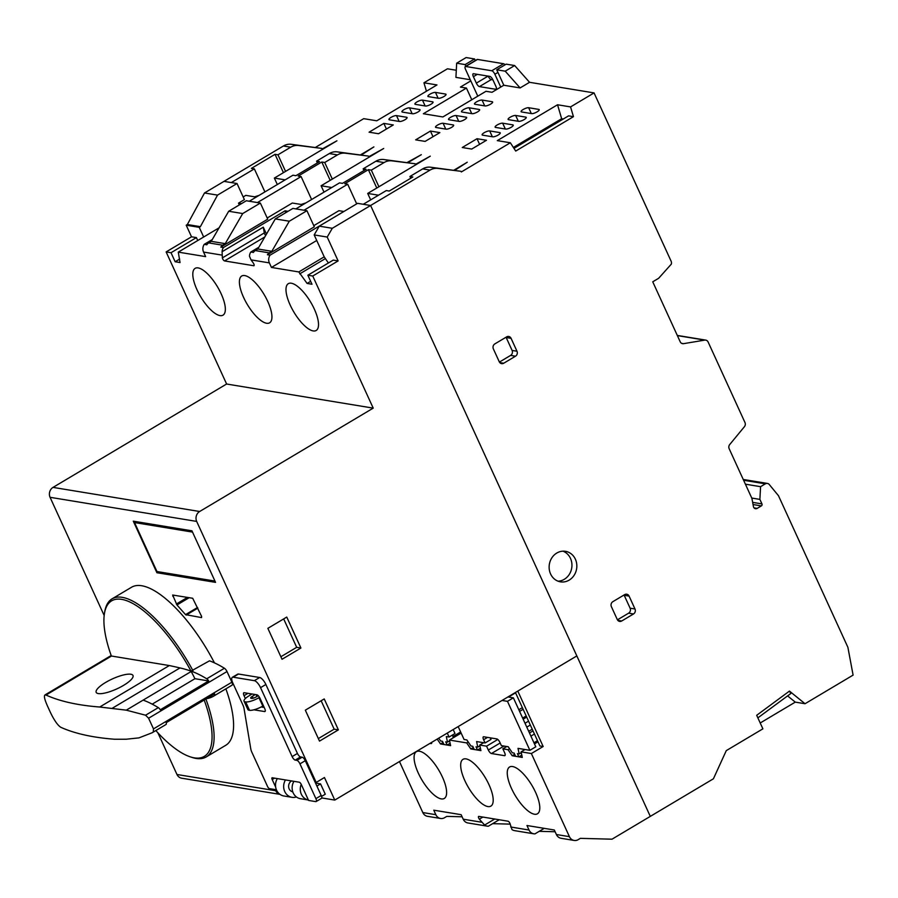 <?xml version="1.0" encoding="UTF-8"?>
<svg xmlns="http://www.w3.org/2000/svg" width="898" height="898" viewBox="0 0 898 898"><rect width="100%" height="100%" fill="white"/><g stroke="black" fill="none" stroke-linecap="round" stroke-linejoin="round"><path stroke-width="1.35" d="M575.382 559.196A15.457 13.818 99.3 0 0 565.493 551.327A15.457 13.818 99.3 0 0 551.9 557.77A15.457 13.818 99.3 0 0 550.586 573.968A15.457 13.818 99.3 0 0 560.475 581.837A15.457 13.818 99.3 0 0 574.058 575.394A15.457 13.818 99.3 0 0 575.382 559.196M558.073 581.186A15.457 13.818 99.3 0 0 570.488 558.399A15.457 13.818 99.3 0 0 563.001 551.17M681.649 343.362L683.546 343.665L704.784 340.106A3.682 3.289 -80.7 0 1 708.095 341.981A3.682 3.289 -80.7 0 1 708.107 341.981L744.97 422.509A3.682 3.289 -80.7 0 1 744.97 422.52A3.682 3.289 -80.7 0 1 744.42 426.696L729.726 444.532A3.682 3.289 -80.7 0 0 729.165 448.719L751.918 498.401L753.411 506.494A2.941 2.627 -80.7 0 0 757.182 508.38L761.358 505.9L753.052 504.53M752.647 502.375L761.953 503.901L759.888 499.389L760.572 486.682L765.343 483.842A3.682 3.289 -80.7 0 1 769.283 484.538L778.476 495.707L847.892 647.301L853.1 675.105L805.035 703.729L789.454 691.09L756.688 715.302L762.885 728.828L726.28 750.627L713.416 778.79L650.298 816.383L370.605 205.485L429.996 170.115A14.727 13.156 -80.7 0 1 437.842 168.409L461.044 171.316L461.336 171.956L510.345 142.771L515.71 151.055L573.452 116.661L570.567 106.907L594.061 92.909L671.154 261.284A3.682 3.289 -80.7 0 1 671.322 264.113L658.649 278.29L652.745 281.804L680.213 341.801A3.682 3.289 -80.7 0 0 683.546 343.665M761.953 503.901A1.47 1.313 -80.7 0 1 761.358 505.9M629.094 596.104L624.2 595.295L630.104 608.182L634.987 608.99L629.094 596.104A3.682 3.289 -80.7 0 0 624.66 594.633L612.851 601.671A3.682 3.289 -80.7 0 0 611.381 606.644L617.285 619.541A3.682 3.289 -80.7 0 0 621.708 621.001L633.517 613.963L628.634 613.166L617.431 619.833M634.987 608.99A3.682 3.289 -80.7 0 1 633.517 613.963M511.074 338.333L506.191 337.536L512.096 350.422L516.979 351.23L511.074 338.333A3.682 3.289 -80.7 0 0 506.652 336.873L494.843 343.9A3.682 3.289 -80.7 0 0 493.361 348.884L499.266 361.771A3.682 3.289 -80.7 0 0 503.699 363.241L515.497 356.203L510.614 355.406L499.423 362.074M516.979 351.23A3.682 3.289 -80.7 0 1 515.497 356.203M513.97 148.372L568.569 115.864L573.452 116.661M510.345 142.771L497.312 140.627L557.535 104.763L570.567 106.907M594.061 92.909L529.551 82.302L520.11 87.925L503.823 85.243L492.014 92.281L485.986 91.293L442.882 116.953L423.34 113.743L466.432 88.071L460.405 87.084L470.799 80.887M470.271 79.731L455.926 77.374L456.667 63.186L465.13 64.589L465.871 66.194M456.296 70.257L447.451 68.798L423.946 82.796L436.978 84.94L376.767 120.803L363.724 118.659L315.501 147.373M285.564 171.395L277.965 154.804L290.716 147.205A14.727 13.156 -80.7 0 1 298.563 145.51L321.765 148.406L322.056 149.046L336.93 140.806L274.35 178.073L285.16 179.858M360.626 154.804L373.905 146.89L361.445 154.927M332.316 179.084L324.717 162.493L337.468 154.894A14.727 13.156 -80.7 0 1 345.315 153.199L368.517 156.095L368.809 156.735L383.682 148.496L321.102 185.763L331.755 187.514M407.221 162.459L421.319 154.681L408.029 162.594M378.911 186.75L371.312 170.149L384.063 162.56A14.727 13.156 -80.7 0 1 391.898 160.854L415.112 163.762L415.404 164.401L430.277 156.162L367.697 193.429L378.507 195.203M453.973 170.149L467.252 162.235L454.792 170.283M438.482 98.286L428.38 96.625A4.411 1.19 155.4 0 1 427.908 96.355A4.411 1.19 155.4 0 1 430.681 93.796A4.411 1.19 155.4 0 1 435.463 92.404L445.565 94.066A4.411 1.19 155.4 0 1 446.037 94.335A4.411 1.19 155.4 0 1 443.275 96.883A4.411 1.19 155.4 0 1 438.482 98.286M412.508 113.754L402.405 112.093A4.411 1.19 155.4 0 1 401.934 111.823A4.411 1.19 155.4 0 1 404.695 109.264A4.411 1.19 155.4 0 1 409.488 107.872L419.591 109.534A4.411 1.19 155.4 0 1 420.062 109.803A4.411 1.19 155.4 0 1 417.301 112.362A4.411 1.19 155.4 0 1 412.508 113.754M425.113 141.401L415.673 139.852L430.434 131.063L439.874 132.612L425.113 141.401M446.104 129.155L436.001 127.494A4.411 1.19 155.4 0 1 435.53 127.213A4.411 1.19 155.4 0 1 438.303 124.665A4.411 1.19 155.4 0 1 443.096 123.273L453.187 124.934A4.411 1.19 155.4 0 1 453.67 125.204A4.411 1.19 155.4 0 1 450.897 127.752A4.411 1.19 155.4 0 1 446.104 129.155M472.079 113.676L461.987 112.014A4.411 1.19 155.4 0 1 461.516 111.745A4.411 1.19 155.4 0 1 464.277 109.197A4.411 1.19 155.4 0 1 469.07 107.794L479.173 109.455A4.411 1.19 155.4 0 1 479.644 109.736A4.411 1.19 155.4 0 1 476.872 112.284A4.411 1.19 155.4 0 1 472.079 113.676M482.596 135.149A4.411 1.19 155.4 0 1 482.125 134.88A4.411 1.19 155.4 0 1 484.886 132.32A4.411 1.19 155.4 0 1 489.679 130.928L499.782 132.59A4.411 1.19 155.4 0 1 500.253 132.859A4.411 1.19 155.4 0 1 497.492 135.418A4.411 1.19 155.4 0 1 492.699 136.81L482.596 135.149M531.661 113.608L521.558 111.947A4.411 1.19 155.4 0 1 521.087 111.678A4.411 1.19 155.4 0 1 523.86 109.118A4.411 1.19 155.4 0 1 528.653 107.726L538.744 109.388A4.411 1.19 155.4 0 1 539.215 109.657A4.411 1.19 155.4 0 1 536.454 112.216A4.411 1.19 155.4 0 1 531.661 113.608M515.654 115.46L525.757 117.122A4.411 1.19 155.4 0 1 526.228 117.391A4.411 1.19 155.4 0 1 523.467 119.95A4.411 1.19 155.4 0 1 518.674 121.342L508.571 119.681A4.411 1.19 155.4 0 1 508.1 119.412A4.411 1.19 155.4 0 1 510.872 116.852A4.411 1.19 155.4 0 1 515.654 115.46L518.326 121.286M495.584 127.415A4.411 1.19 155.4 0 1 495.112 127.146A4.411 1.19 155.4 0 1 497.885 124.586A4.411 1.19 155.4 0 1 502.667 123.194L512.769 124.856A4.411 1.19 155.4 0 1 513.241 125.125A4.411 1.19 155.4 0 1 510.479 127.684A4.411 1.19 155.4 0 1 505.686 129.076L495.584 127.415M471.708 149.068L462.257 147.508L477.018 138.719L486.469 140.268L471.708 149.068M485.077 105.942L474.975 104.28A4.411 1.19 155.4 0 1 474.503 104.011A4.411 1.19 155.4 0 1 477.265 101.463A4.411 1.19 155.4 0 1 482.058 100.06L492.16 101.721A4.411 1.19 155.4 0 1 492.632 101.99A4.411 1.19 155.4 0 1 489.859 104.55A4.411 1.19 155.4 0 1 485.077 105.942M459.091 121.41L449 119.748A4.411 1.19 155.4 0 1 448.517 119.479A4.411 1.19 155.4 0 1 451.29 116.931A4.411 1.19 155.4 0 1 456.083 115.539L466.185 117.2A4.411 1.19 155.4 0 1 466.657 117.47A4.411 1.19 155.4 0 1 463.884 120.018A4.411 1.19 155.4 0 1 459.091 121.41M399.52 121.488L389.418 119.827A4.411 1.19 155.4 0 1 388.946 119.557A4.411 1.19 155.4 0 1 391.708 116.998A4.411 1.19 155.4 0 1 396.501 115.606L406.603 117.268A4.411 1.19 155.4 0 1 407.075 117.537A4.411 1.19 155.4 0 1 404.302 120.096A4.411 1.19 155.4 0 1 399.52 121.488M425.495 106.02L415.392 104.359A4.411 1.19 155.4 0 1 414.921 104.089A4.411 1.19 155.4 0 1 417.682 101.53A4.411 1.19 155.4 0 1 422.475 100.138L432.578 101.8A4.411 1.19 155.4 0 1 433.049 102.069A4.411 1.19 155.4 0 1 430.288 104.628A4.411 1.19 155.4 0 1 425.495 106.02M378.529 133.735L369.078 132.186L383.839 123.396L393.29 124.945L378.529 133.735M461.044 171.316L430.512 167.208A14.727 13.156 99.3 0 0 422.666 168.903L409.915 176.502L412.856 176.985L389.238 191.049L386.308 190.567L363.275 204.273L370.605 205.485L650.298 816.383L611.998 839.192L580.366 838.35L577.751 839.899A7.364 6.578 -80.7 0 1 574.148 840.438A7.364 6.578 -80.7 0 1 569.422 836.655L531.369 753.534L543.167 746.507L517.798 691.09L576.842 655.922L334.774 800.073L324.447 777.522L316.186 782.45L196.673 521.412A7.364 6.578 -80.7 0 1 199.659 511.501L373.22 408.13L312.74 276.023L338.131 260.914L327.209 237.061L332.305 228.294L370.605 205.485L357.572 203.341L319.273 226.15L332.305 228.294M264.91 191.925L254.347 168.869L231.325 182.575L223.995 181.374L283.386 146.004A14.727 13.156 99.3 0 1 291.221 144.297L321.765 148.406M805.035 703.729L795.269 702.124L760.213 722.991M757.867 717.861L790.857 693.492L789.454 691.09M787.591 695.894L795.269 702.124M503.823 85.243L496.74 69.786L506.18 64.151L514.655 65.543L529.551 82.302M409.915 176.502L410.723 178.253M370.672 199.872L367.697 193.429M415.112 163.762L383.76 159.518A14.727 13.156 99.3 0 0 375.914 161.225L363.162 168.813L366.092 169.295L342.486 183.36L339.545 182.878L295.857 208.897L304.007 210.233L347.694 184.213L356.697 203.868M363.162 168.813L363.971 170.564M324.01 192.127L321.102 185.763M368.517 156.095L337.165 151.852A14.727 13.156 99.3 0 0 329.319 153.558L316.579 161.146L319.508 161.629L295.891 175.694L292.961 175.211L249.274 201.231L257.412 202.578L301.099 176.558L311.617 199.513M316.579 161.146L317.376 162.897M277.325 184.528L274.35 178.073M426.438 91.214L423.946 82.796M456.667 63.186L466.107 57.562L474.582 58.954L475.323 60.57M474.582 58.954L465.13 64.589M471.776 99.745L466.432 88.071M496.74 69.786L505.215 71.178L520.11 87.925M557.535 104.763L561.654 118.704L563.327 118.985M561.654 118.704L513.387 147.452M433.016 136.698L430.434 131.063M479.599 144.365L477.018 138.719M386.421 129.043L383.839 123.396M254.347 168.869L251.418 168.386L275.035 154.321L277.965 154.804M514.655 65.543L505.215 71.178M628.634 613.166A3.682 3.289 99.3 0 0 630.104 608.182M510.614 355.406A3.682 3.289 99.3 0 0 512.096 350.422M347.694 184.213L344.765 183.731L368.382 169.666L371.312 170.149M376.778 188.019L368.382 169.666M301.099 176.558L298.17 176.075L321.787 162.01L324.717 162.493M330.183 180.352L321.787 162.01M283.431 172.663L275.035 154.321M745.407 484.179L760.572 486.682M759.888 499.389L751.761 498.053M291.334 283.229A27.232 9.755 59.2 0 1 312.583 305.556A27.232 9.755 59.2 0 1 316.186 330.475A27.232 9.755 59.2 0 1 313.166 330.924A27.232 9.755 59.2 0 1 291.929 308.598A27.232 9.755 59.2 0 1 288.314 283.678A27.232 9.755 59.2 0 1 291.334 283.229M244.75 275.574A27.232 9.755 59.2 0 1 265.999 297.889A27.232 9.755 59.2 0 1 269.602 322.809A27.232 9.755 59.2 0 1 266.583 323.258A27.232 9.755 59.2 0 1 245.334 300.942A27.232 9.755 59.2 0 1 241.73 276.012A27.232 9.755 59.2 0 1 244.75 275.574M198.155 267.907A27.232 9.755 59.2 0 1 219.404 290.234A27.232 9.755 59.2 0 1 223.007 315.153A27.232 9.755 59.2 0 1 219.988 315.602A27.232 9.755 59.2 0 1 198.739 293.276A27.232 9.755 59.2 0 1 195.135 268.356A27.232 9.755 59.2 0 1 198.155 267.907M512.612 766.544A27.232 9.755 59.2 0 1 533.861 788.859A27.232 9.755 59.2 0 1 537.464 813.779A27.232 9.755 59.2 0 1 534.445 814.228A27.232 9.755 59.2 0 1 513.196 791.901A27.232 9.755 59.2 0 1 509.593 766.982A27.232 9.755 59.2 0 1 512.612 766.544M419.433 751.222A27.232 9.755 59.2 0 1 440.682 773.537A27.232 9.755 59.2 0 1 444.286 798.457A27.232 9.755 59.2 0 1 441.266 798.906A27.232 9.755 59.2 0 1 420.017 776.579A27.232 9.755 59.2 0 1 416.414 751.66A27.232 9.755 59.2 0 1 419.433 751.222M466.017 758.877A27.232 9.755 59.2 0 1 487.266 781.204A27.232 9.755 59.2 0 1 490.869 806.123A27.232 9.755 59.2 0 1 487.85 806.561A27.232 9.755 59.2 0 1 466.612 784.246A27.232 9.755 59.2 0 1 463.009 759.326A27.232 9.755 59.2 0 1 466.017 758.877M312.74 276.023L307.857 275.226L311.988 284.251L307.105 283.442L298.821 271.948L271.454 267.447L269.366 262.889L251.047 259.881L253.258 262.968A2.211 0.786 59.2 0 1 253.988 265.696A2.211 0.786 59.2 0 1 253.741 265.729L224.545 260.925A2.211 0.786 59.2 0 1 222.682 258.837A2.211 0.786 59.2 0 1 222.367 257.894L264.293 232.93A2.211 0.786 -120.8 0 0 264.596 233.873A2.211 0.786 -120.8 0 0 265.685 235.467M499.198 819.751L488.366 826.205A7.364 6.578 -80.7 0 1 487.154 826.126A7.364 6.578 -80.7 0 1 484.594 825.049L479.341 819.167A2.211 0.786 59.2 0 1 478.769 818.179A2.211 0.786 59.2 0 1 478.623 816.439A2.211 0.786 59.2 0 1 478.859 816.405L508.055 821.21A2.211 0.786 59.2 0 1 510.232 824.252L511.961 829.55A7.364 6.578 99.3 0 0 514.52 830.628L533.749 833.793A7.364 6.578 -80.7 0 1 529.023 830.021L526.958 825.509L554.324 830.01L556.39 834.523A7.364 6.578 99.3 0 0 561.115 838.294L574.148 840.438M293.938 781.339A11.405 10.192 99.3 0 0 293.208 792.912A11.405 10.192 99.3 0 0 300.504 798.715L308.384 800.017A11.405 10.192 99.3 0 1 301.346 794.247A11.405 10.192 99.3 0 1 301.223 784.381M292.782 791.856A5.893 5.265 -80.7 0 1 289.156 788.882A5.893 5.265 -80.7 0 1 291.491 780.934M277.325 778.6A11.405 10.192 99.3 0 0 276.584 790.184A11.405 10.192 99.3 0 0 283.891 795.987L292.03 797.323A11.405 10.192 -80.7 0 1 284.733 791.52A11.405 10.192 -80.7 0 1 285.463 779.947M104.168 615.478L50.064 497.301A7.364 6.578 99.3 0 1 53.038 487.389L226.61 384.018L166.13 251.923L191.521 236.803L186.212 225.196L187.345 224.522L204.508 192.98L223.995 181.374L237.027 183.518L244.402 199.625L238.498 203.139L241.495 203.633M282.028 659.267L300.92 648.019L286.754 617.083L267.862 628.342L282.028 659.267M305.331 710.172L319.497 741.108L338.389 729.861L324.223 698.925L305.331 710.172M298.821 271.948L324.212 256.828L314.177 234.917L319.273 226.15M259.174 195.337L254.617 196.819L245.816 195.371L243.178 196.943M237.027 183.518L217.541 195.113L200.377 226.666L199.244 227.34L186.212 225.196M219.078 227.834L203.666 237.005L199.244 227.34M239.317 204.935L238.498 203.139M204.508 192.98L217.541 195.113M399.464 761.56L422.812 812.555A7.364 6.578 99.3 0 0 427.527 816.327L440.559 818.471A7.364 6.578 -80.7 0 1 435.844 814.699L433.779 810.187L461.145 814.688L463.211 819.201A7.364 6.578 99.3 0 0 467.937 822.972L487.154 826.126M157.891 732.813L176.973 774.491A7.364 6.578 99.3 0 0 181.654 778.196L279.985 794.36M462.111 816.787L446.789 816.383L444.173 817.932A7.364 6.578 -80.7 0 1 440.559 818.471M515.43 692.493L539.911 745.969L543.167 746.507M531.369 753.534L521.098 751.851L525.027 749.516M534.467 743.892L538.003 741.782M521.098 751.851L522.288 757.407L512.186 755.746L514.677 754.264M533.951 742.781L537.487 740.682M512.186 755.746L508.066 749.707L502.858 748.842L504.631 752.715A3.682 1.313 59.2 0 1 504.878 755.611A3.682 1.313 59.2 0 1 504.474 755.667L491.442 753.523A3.682 1.313 59.2 0 1 488.332 750.032L486.57 746.171L479.723 745.048L483.64 742.713M528.552 721.161L525.016 723.272M497.806 739.469L486.57 746.171M490.6 738.571L491.487 738.044M523.152 719.186L526.688 717.075M479.723 745.048L480.913 750.605L470.81 748.943L473.302 747.462M522.647 718.074L526.183 715.964M522.367 707.635L518.831 709.746M508.515 697.028L515.575 692.818M470.81 748.943L466.691 742.904L449.427 740.064L450.616 745.621L440.514 743.959L442.995 742.478M452.974 736.54L460.629 731.971M431.702 742.354A3.682 1.313 59.2 0 1 431.41 743.522A3.682 1.313 59.2 0 1 431.006 743.589L429.929 743.409M166.13 251.923L171.013 252.72L175.144 261.745L180.038 262.542L178.275 252.125L205.642 256.626L203.554 252.069A7.364 6.578 99.3 0 1 204.205 244.357L206.809 244.795A7.364 6.578 99.3 0 1 208.617 242.898L211.232 241.338L228.698 211.255L242.707 213.556L225.241 243.65L222.625 245.199L208.617 242.898M226.61 384.018L373.22 408.13M228.698 211.255L246.333 200.748L260.353 203.049L267.727 219.168L220.829 247.096L223.434 247.522A7.364 6.578 99.3 0 0 222.098 251.709L222.367 257.894M440.514 743.959L437.191 739.088M327.209 237.061L314.177 234.917M324.212 256.828L328.376 263.002M307.857 275.226L333.248 260.106L338.131 260.914M256.098 694.67L256.929 696.466M279.952 794.337A7.364 6.578 -80.7 0 1 275.742 790.734L275.215 789.578M315.164 782.281L316.186 782.45M201.612 616.421L201.545 617.6L185.549 614.625L176.962 604.971L172.663 595.026L192.7 598.27L201.612 616.421M156.892 572.722L133.297 521.166L191.936 530.808L215.542 582.364L156.892 572.722L158.463 571.779M321.742 797.929L334.774 800.073M283.678 618.924L296.688 647.323L300.92 648.019M296.688 647.323L280.872 656.741M338.389 729.861L334.157 729.165L318.341 738.583M321.147 700.754L334.157 729.165M316.736 240.484L271.454 267.447M343.878 211.501L338.928 210.682L313.784 225.656M255.2 250.564L257.827 249.004L275.293 218.921L292.928 208.415L306.936 210.716L314.311 226.824L267.413 254.751A7.364 6.578 -80.7 0 1 269.209 252.866L255.2 250.564A7.364 6.578 99.3 0 0 253.404 252.45L250.8 252.024A7.364 6.578 -80.7 0 0 249.464 256.211L251.047 259.881M305.892 202.914L301.133 204.463L292.333 203.027L267.189 218.001M203.666 237.005L178.275 252.125M200.377 226.666L187.345 224.522M191.521 236.803L196.404 237.6L197.751 240.529M171.013 252.72L196.404 237.6M508.066 749.707L509.615 748.786M530.898 736.113L534.433 734.003M466.691 742.904L468.228 741.984M519.583 711.396L523.119 709.297M449.427 740.064L461.145 733.082M220.829 247.096A7.364 6.578 -80.7 0 1 222.625 245.199M269.366 262.889A7.364 6.578 -80.7 0 1 270.017 255.189L267.413 254.751M544.222 828.349L534.961 833.86A7.364 6.578 -80.7 0 1 533.749 833.793M263.417 705.738L262.811 706.086A11.045 2.975 155.4 0 1 249.521 710.296L249.038 710.217A11.045 2.975 155.4 0 1 247.859 709.532L244.02 701.158A11.045 2.975 155.4 0 1 248.735 696.017L252.024 693.997M255.279 694.536L252.282 696.377L253.124 698.217M259.533 697.387L258.972 697.701A11.045 2.975 155.4 0 1 245.682 701.91L245.21 701.832A11.045 2.975 155.4 0 1 244.02 701.158M252.282 696.377A3.682 0.988 155.4 0 0 250.71 698.094A3.682 0.988 155.4 0 0 251.114 698.318L251.586 698.397A3.682 0.988 155.4 0 0 256.02 696.994L258.265 695.703M325.098 258.759L299.708 273.879M331.789 218.697L270.017 255.189M223.434 247.522L285.093 210.806L288.09 211.299M258.849 247.231L250.8 252.024M306.936 210.716L289.302 221.222L271.836 251.305L269.209 252.866M275.293 218.921L289.302 221.222M260.353 203.049L242.707 213.556M212.265 239.564L204.205 244.357M175.144 261.745L179.679 259.051M510.21 824.128L492.632 823.657M555.121 831.75L539.227 831.324M502.858 748.842L506.775 746.507M529.472 732.993L533.008 730.893M225.241 243.65L211.232 241.338M266.459 234.12L263.282 227.183L264.293 232.93M271.836 251.305L257.827 249.004M307.105 283.442L310.652 281.332M285.912 212.59L285.093 210.806M222.098 251.709L263.282 227.183M484.594 825.049L494.731 819.021M296.441 796.975A11.405 10.192 -80.7 0 1 292.03 797.323M192.352 531.706L214.779 580.68M136.103 521.626L134.532 522.557L191.88 531.986M214.296 580.961L156.959 571.532L134.532 522.557M245.356 698.543L244.043 695.669A3.682 1.313 59.2 0 1 243.785 692.773A3.682 1.313 59.2 0 1 244.189 692.706L256.895 694.794A3.682 1.313 59.2 0 1 260.005 698.285L264.73 708.601A3.682 1.313 59.2 0 1 264.977 711.497A3.682 1.313 59.2 0 1 264.573 711.553L253.91 709.802M275.664 787.119L272.195 779.554A2.211 0.786 59.2 0 1 272.049 777.814A2.211 0.786 59.2 0 1 272.296 777.78L299.337 782.225A2.211 0.786 59.2 0 1 301.2 784.313L308.575 800.432L315.737 801.611A3.682 1.313 -120.8 0 0 316.152 801.544A3.682 1.313 -120.8 0 0 315.894 798.648L299.966 763.85A3.682 1.313 -120.8 0 0 296.856 760.359L295.229 760.101A3.682 1.313 59.2 0 1 292.131 756.61L260.555 687.655A7.364 2.638 -120.8 0 0 254.347 680.673L233.166 677.193A7.364 2.638 -120.8 0 0 232.358 677.305A7.364 2.638 -120.8 0 0 232.863 683.097L242.976 705.177A7.364 2.638 59.2 0 1 244.02 708.387L250.8 748.999A7.364 2.638 -120.8 0 0 251.855 752.21L267.57 786.536A2.211 0.786 -120.8 0 0 269.422 788.624L275.944 789.701A2.211 0.786 -120.8 0 0 276.191 789.668A2.211 0.786 -120.8 0 0 276.315 789.522M250.475 694.951L249.88 693.649M264.203 707.456L261.195 706.962M233.166 677.193L238.486 674.028A7.364 2.638 -120.8 0 0 237.667 674.151L232.358 677.305M238.486 674.028L259.657 677.507L254.347 680.673M260.555 687.655L265.875 684.489A7.364 2.638 -120.8 0 0 259.657 677.507M265.875 684.489L297.44 753.444A3.682 1.313 -120.8 0 0 300.538 756.935L302.177 757.205L296.856 760.359M299.966 763.85L305.275 760.685A3.682 1.313 -120.8 0 0 302.177 757.205M305.275 760.685L321.203 795.482L315.894 798.648M316.152 801.544L321.462 798.378A3.682 1.313 -120.8 0 0 321.203 795.482M321.563 796.414L325.278 794.202L320.552 783.898L316.893 786.076M315.524 783.067L320.552 783.898M205.878 699.026A92 32.968 59.2 0 1 206.237 756.924L225.712 745.318A92 32.968 -120.8 0 0 225.881 688.845M206.237 756.924A92 32.968 59.2 0 1 196.033 758.428A92 32.968 59.2 0 1 191.757 757.34L190.05 756.778A90.53 32.44 59.2 0 1 155.837 730.568M204.194 700.036A90.53 32.44 59.2 0 1 194.271 757.845A90.53 32.44 59.2 0 1 190.05 756.778M153.491 728.895L148.597 718.232L145.588 715.212L126.27 710.161L99.712 707.018A588.83 158.89 155.4 0 1 79.754 704.661A588.83 158.89 155.4 0 1 46 695.052L111.509 656.034A14.716 5.276 -120.8 0 0 111.363 656.023A90.53 32.44 59.2 0 1 104.505 613.121A90.53 32.44 59.2 0 1 191.038 671.109L209.492 660.827A153.131 54.879 -120.8 0 1 224.421 668.258A3.682 1.313 -120.8 0 1 227.003 671.536L231.886 682.211L153.491 728.895L153.3 732.061L152.177 732.746L138.954 737.875L126.203 739.222L114.461 739.234A588.83 158.89 155.4 0 1 94.503 736.876A588.83 158.89 155.4 0 1 60.75 727.268C57.618 725.225 54.127 720.185 50.277 712.148L47.336 705.705C43.968 698.015 43.531 694.457 46 695.052L44.9 694.973L111.184 655.506M130.827 674.241A20.239 5.467 155.4 0 1 132.994 675.487A20.239 5.467 155.4 0 1 120.31 687.195A20.239 5.467 155.4 0 1 98.353 693.582A20.239 5.467 155.4 0 1 96.187 692.347A20.239 5.467 155.4 0 1 108.871 680.639A20.239 5.467 155.4 0 1 130.827 674.241M214.442 662.859A92 32.968 -120.8 0 0 131.568 587.225L112.082 598.831A92 32.968 59.2 0 1 192.958 670.671M104.505 613.121L104.808 611.358A92 32.968 59.2 0 1 112.082 598.831M213.69 696.107L231.403 685.567A153.131 54.879 -120.8 0 0 232.144 685.107L214.431 695.647A153.131 54.879 59.2 0 1 213.69 696.107A153.131 54.879 59.2 0 1 206.372 698.734M153.311 732.05L166.018 724.484A3.682 1.313 59.2 0 0 166.175 722.677L214.588 693.851A3.682 1.313 -120.8 0 1 214.431 695.647L232.144 685.095A3.682 1.313 -120.8 0 0 232.144 685.095A3.682 1.313 -120.8 0 0 231.886 682.211M206.72 678.798A3.682 1.313 59.2 0 1 208.684 680.953L160.271 709.79A3.682 1.313 -120.8 0 0 158.306 707.635A153.131 54.879 -120.8 0 0 143.13 700.114L191.543 671.289A153.131 54.879 59.2 0 1 206.72 678.798L224.421 668.258M152.177 732.746L165.277 724.944A153.131 54.879 -120.8 0 0 166.018 724.484L153.3 732.05M158.306 707.635L145.588 715.212M111.509 656.034L169.329 665.553A1579.122 565.908 59.2 0 1 179.982 667.932A319.351 114.45 59.2 0 1 191.038 671.109L194.933 678.697L208.684 680.953M99.712 707.018L169.329 665.553M152.2 704.144L194.933 678.697M521.278 752.67L519.19 753.916L518 748.36L529.887 750.313L535.792 746.799L513.375 697.825L507.976 696.938M479.902 745.868L477.803 747.114L476.614 741.557L485.088 742.949L490.993 739.436L490.263 737.842M458.171 726.594L464.075 739.492L466.848 739.952L470.967 745.991L472.763 746.283L474.234 749.504L477.489 750.043L480.419 748.292M513.375 697.825L507.471 701.338L502.072 700.451M529.887 750.313L507.471 701.338M521.794 755.106L518.864 756.846L517.394 753.624L519.19 753.916M485.088 742.949L483.618 739.728A3.682 1.313 59.2 0 1 483.36 736.831A3.682 1.313 59.2 0 1 483.764 736.775L496.796 738.908A3.682 1.313 59.2 0 1 499.905 742.399L501.376 745.621L508.223 746.754L512.343 752.793L514.139 753.085L515.609 756.307L518.864 756.846M477.489 750.043L476.019 746.822L477.803 747.114M449.595 740.884L447.507 742.13L446.317 736.573L449.09 737.022L454.994 733.509L453.187 729.558M453.232 737.786L452.626 734.923M438.729 738.167L440.671 741.007L442.456 741.299L443.938 744.521L447.193 745.059L445.711 741.838L447.507 742.13M449.09 737.022L447.283 733.082M450.123 743.308L447.193 745.059M505.103 64.802A3.682 1.313 -120.8 0 0 503.576 63.724L477.512 59.436A3.682 1.313 -120.8 0 0 477.107 59.504L465.299 66.531A3.682 1.313 -120.8 0 0 465.557 69.427L477.792 96.165M488.164 76.128A3.682 1.313 -120.8 0 0 491.251 79.574L492.923 79.855L495.887 86.331A3.682 1.313 59.2 0 1 496.145 89.228A3.682 1.313 59.2 0 1 495.73 89.284L479.442 86.612A3.682 1.313 59.2 0 1 476.344 83.121L473.392 76.678A3.682 1.313 59.2 0 1 473.134 73.782A3.682 1.313 59.2 0 1 473.538 73.726L489.837 76.397A3.682 1.313 59.2 0 1 492.935 79.888M500.747 87.072L494.877 74.253A3.682 1.313 -120.8 0 0 491.767 70.762L465.703 66.474A3.682 1.313 -120.8 0 0 465.299 66.531M704.784 340.106L677.384 335.605M430.512 167.208L437.842 168.409M429.996 170.115L422.666 168.903M617.802 620.361L621.708 621.001M499.793 362.59L503.699 363.241M435.463 92.404L438.134 98.23M445.936 94.874L445.565 94.066M409.488 107.872L412.16 113.698M419.961 110.342L419.591 109.534M443.096 123.273L445.756 129.088M453.557 125.731L453.187 124.934M469.07 107.794L471.731 113.619M479.543 110.263L479.173 109.455M500.152 133.398L499.782 132.59M489.679 130.928L492.351 136.754M528.653 107.726L531.313 113.552M539.114 110.196L538.744 109.388M526.127 117.93L525.757 117.122M513.14 125.664L512.769 124.856M502.667 123.194L505.338 129.02M482.058 100.06L484.718 105.885M492.531 102.529L492.16 101.721M456.083 115.539L458.743 121.353M466.545 117.997L466.185 117.2M396.501 115.606L399.172 121.432M406.974 118.076L406.603 117.268M422.475 100.138L425.147 105.964M432.948 102.608L432.578 101.8M290.716 147.205L283.386 146.004M754.062 507.875L757.182 508.38M743.611 480.262L765.343 483.842M384.063 162.56L375.914 161.225M383.76 159.518L391.898 160.854M337.468 154.894L329.319 153.558M337.165 151.852L345.315 153.199M291.221 144.297L298.563 145.51M264.831 236.937L224.545 260.925M482.877 817.068L479.341 819.167M505.125 755.274L504.474 755.667M491.442 753.523L503.98 746.058M528.709 731.331L532.245 729.221M431.657 743.196L431.006 743.589M221.885 255.088L203.554 252.069M422.812 812.555L435.844 814.699M463.211 819.201L481.519 822.209M510.715 827.002L529.023 830.021M556.39 834.523L569.422 836.655M53.038 487.389L199.659 511.501M176.973 774.491L275.742 790.734M196.673 521.412L50.064 497.301M488.332 750.032L500.175 742.983M526.789 727.133L530.325 725.023M258.972 697.701L262.811 706.086M186.178 615.074L197.818 608.137M197.526 607.486L185.549 614.625M176.962 604.971L189.186 597.686M249.038 710.217L245.21 701.832M249.521 710.296L245.682 701.91M174.324 595.251L172.764 596.182M176.356 604.028L187.469 597.406M247.96 693.335L244.043 695.669M264.573 711.553L265.224 711.171M297.44 753.444L292.131 756.61M300.538 756.935L295.229 760.101M274.552 778.151L272.195 779.554M148.597 718.232L227.003 671.536M112.082 708.365L179.982 667.932M126.27 710.161L143.13 700.114M487.535 737.393L483.618 739.728M503.576 63.724L491.767 70.762M465.703 66.474L477.512 59.436M494.877 74.253L497.941 72.424M496.392 88.902L495.73 89.284M479.442 86.612L491.251 79.574M477.309 74.343L473.392 76.678M476.344 83.121L488.097 76.117M705.738 340.106L677.294 335.425M767.408 483.438L743.241 479.465"/></g></svg>
